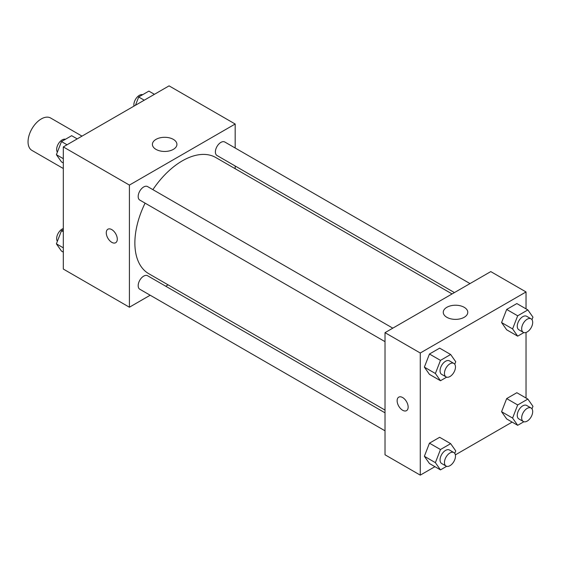<?xml version="1.0" encoding="UTF-8"?>
<svg xmlns="http://www.w3.org/2000/svg" width="561" height="561" viewBox="0 0 561 561"><rect width="100%" height="100%" fill="white"/><g stroke="black" fill="none" stroke-linecap="round" stroke-linejoin="round"><path stroke-width="0.84" d="M82.004 136.127L50.616 118.006A18.695 10.792 120 0 0 36.213 123.02A18.695 10.792 120 0 0 28.05 141.835A18.695 10.792 120 0 0 31.921 150.397L63.309 168.51M150.173 295.226L129.409 307.218L63.309 269.049L63.309 146.919L169.071 85.861L235.178 124.023L235.178 148.006M235.178 165.993L235.178 168.721M156 139.373A12.258 7.076 180 0 1 169.352 137.838A12.258 7.076 180 0 1 176.918 144.38A12.258 7.076 180 0 1 164.668 151.456A12.258 7.076 180 0 1 152.41 144.38A12.258 7.076 180 0 1 156 139.373M129.409 307.218L129.409 185.088L63.309 146.919M129.409 185.088L235.178 124.023M111.779 242.338A7.791 4.495 60 0 1 106.695 235.473A7.791 4.495 60 0 1 107.887 229.225A7.791 4.495 60 0 1 115.678 233.727A7.791 4.495 60 0 1 115.678 242.724A7.791 4.495 60 0 1 111.779 242.338M107.887 229.225A7.791 4.495 -120 0 0 106.695 235.473A7.791 4.495 -120 0 0 111.786 242.331A7.791 4.495 -120 0 0 115.678 242.717M168.118 284.869L165.754 286.229M392.805 328.157L147.585 186.582A7.791 4.495 120 0 0 139.794 191.084A7.791 4.495 120 0 0 139.794 200.081L385.014 341.656M385.014 412.819L147.585 275.739A7.791 4.495 120 0 0 141.582 277.828A7.791 4.495 120 0 0 138.181 285.668A7.791 4.495 120 0 0 139.794 289.231L385.014 430.806M470.013 283.586L224.793 142.01A7.791 4.495 120 0 0 218.79 144.093A7.791 4.495 120 0 0 215.389 151.933A7.791 4.495 120 0 0 217.002 155.502L454.431 292.583M145.096 203.138A67.061 38.716 120 0 0 134.871 242.997A67.061 38.716 120 0 0 148.763 273.698L385.014 410.091M452.075 293.943L215.824 157.543A67.061 38.716 120 0 0 152.887 189.646M434.922 466.682L420.266 475.139L385.014 454.789L385.014 332.659L490.777 271.594L526.036 291.951L526.036 308.873M455.357 454.88L512.13 422.103M424.368 367.132L429.46 374.369L424.368 367.132L429.46 354.019L424.368 367.132L435.385 373.493L440.476 360.379L450.651 354.503L455.742 361.74L454.761 364.257M439.635 348.143L429.46 354.019L439.635 348.143L450.651 354.503M501.576 322.554L506.667 329.798L501.576 322.554L506.667 309.441L501.576 322.554L512.593 328.914L517.684 315.801L527.859 309.924L532.95 317.161L531.975 319.686M516.842 303.564L506.667 309.441L516.842 303.564L527.859 309.924M501.576 411.711L506.667 418.948L501.576 411.711L506.667 398.598L501.576 411.711L512.593 418.071L517.684 404.958L527.859 399.081L532.95 406.318L531.975 408.836M516.842 392.721L506.667 398.598L516.842 392.721L527.859 399.081M420.266 475.139L420.266 353.009L526.036 291.951M526.036 332.47L526.036 398.022M424.368 456.289L429.46 463.526L424.368 456.289L429.46 443.169L424.368 456.289L435.385 462.65L440.476 449.529L450.651 443.653L455.742 450.897L454.761 453.414M439.635 437.292L429.46 443.169L439.635 437.292L450.651 443.653M446.858 317.309A12.258 7.076 180 0 1 443.267 312.302A12.258 7.076 180 0 1 455.525 305.226A12.258 7.076 180 0 1 467.776 312.302A12.258 7.076 180 0 1 460.209 318.837A12.258 7.076 180 0 1 446.858 317.309M420.266 353.009L385.014 332.659M408.149 407.083A7.791 4.495 60 0 1 406.536 410.645A7.791 4.495 60 0 1 398.745 406.15A7.791 4.495 60 0 1 398.745 397.153A7.791 4.495 60 0 1 404.747 399.243A7.791 4.495 60 0 1 408.149 407.083M398.745 397.153A7.791 4.495 -120 0 0 398.745 406.143A7.791 4.495 -120 0 0 406.536 410.645M446.668 377.16L440.476 380.73L435.385 373.493M453.863 363.416L449.459 360.87A7.791 4.495 120 0 0 443.456 362.96A7.791 4.495 120 0 0 440.055 370.8A7.791 4.495 120 0 0 441.668 374.362L446.072 376.908A7.791 4.495 120 0 0 453.863 372.413A7.791 4.495 120 0 0 453.863 363.416A7.791 4.495 120 0 0 447.86 365.499A7.791 4.495 120 0 0 444.459 373.338A7.791 4.495 120 0 0 446.072 376.908M440.476 380.73L429.46 374.369M440.476 360.379L429.46 354.019M523.876 332.582L517.684 336.158L512.593 328.914M531.078 318.837L526.667 316.292A7.791 4.495 120 0 0 520.664 318.382A7.791 4.495 120 0 0 517.263 326.221A7.791 4.495 120 0 0 518.876 329.784L523.287 332.329A7.791 4.495 120 0 0 531.078 327.834A7.791 4.495 120 0 0 531.078 318.837A7.791 4.495 120 0 0 525.075 320.927A7.791 4.495 120 0 0 521.674 328.767A7.791 4.495 120 0 0 523.287 332.329M517.684 336.158L506.667 329.798M517.684 315.801L506.667 309.441M446.668 466.31L440.476 469.887L435.385 462.65M453.863 452.566L449.459 450.027A7.791 4.495 120 0 0 443.456 452.11A7.791 4.495 120 0 0 440.055 459.95A7.791 4.495 120 0 0 441.668 463.519L446.072 466.065A7.791 4.495 120 0 0 453.863 461.563A7.791 4.495 120 0 0 453.863 452.566A7.791 4.495 120 0 0 447.86 454.655A7.791 4.495 120 0 0 444.459 462.495A7.791 4.495 120 0 0 446.072 466.065M440.476 469.887L429.46 463.526M440.476 449.529L429.46 443.169M523.876 421.739L517.684 425.308L512.593 418.071M531.078 407.994L526.667 405.449A7.791 4.495 120 0 0 520.664 407.538A7.791 4.495 120 0 0 517.263 415.378A7.791 4.495 120 0 0 518.876 418.941L523.287 421.486A7.791 4.495 120 0 0 531.078 416.991A7.791 4.495 120 0 0 531.078 407.994A7.791 4.495 120 0 0 525.075 410.077A7.791 4.495 120 0 0 521.674 417.917A7.791 4.495 120 0 0 523.287 421.486M517.684 425.308L506.667 418.948M517.684 404.958L506.667 398.598M63.309 162.978L61.479 161.919L56.388 154.682L61.479 141.568L71.654 135.692L77.208 138.897M63.309 158.672L56.388 154.682M67.032 144.773L61.479 141.568M65.462 139.261A7.791 4.495 120 0 0 59.697 141.996A7.791 4.495 120 0 0 56.654 149.443A7.791 4.495 120 0 0 57.369 152.164M135.482 105.251L138.686 96.99L148.861 91.113L154.415 94.318M144.24 100.195L138.686 96.99M142.676 94.69A7.791 4.495 120 0 0 136.905 97.418A7.791 4.495 120 0 0 133.862 104.865A7.791 4.495 120 0 0 133.981 106.12M63.309 252.127L61.479 251.076L56.388 243.839L61.479 230.718L63.309 229.666M63.309 247.829L56.388 243.839M63.309 231.777L61.479 230.718M63.309 228.53A7.791 4.495 120 0 0 56.654 238.593A7.791 4.495 120 0 0 57.369 241.314"/></g></svg>
